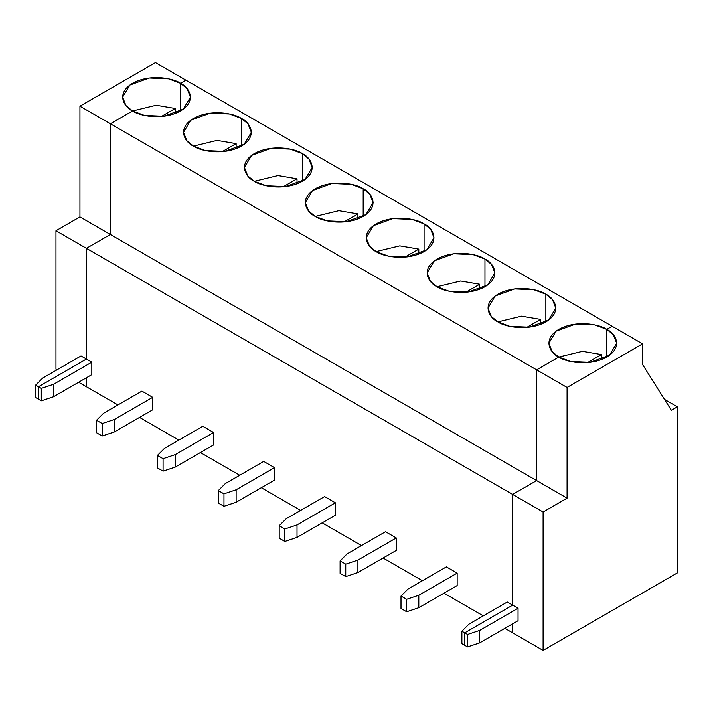 <?xml version="1.0" encoding="UTF-8"?>
<svg xmlns="http://www.w3.org/2000/svg" width="713" height="713" viewBox="0 0 713 713"><rect width="100%" height="100%" fill="white"/><g stroke="black" fill="none" stroke-linecap="round" stroke-linejoin="round"><path stroke-width="1.07" d="M236.128 148.607L236.128 143.634L222.224 151.655L236.128 143.634L236.128 148.607M241.404 118.438L229.452 113.982L210.183 113.162L190.736 120.212L183.526 132.279L186.842 140.719L193.455 146.12L205.415 150.586L224.684 151.406L244.122 144.347L251.333 132.279L248.026 123.848L241.404 118.438L241.404 146.12L241.404 118.438C249.381 121.932 258.819 135.693 241.404 146.12C223.329 156.174 199.506 150.728 193.455 146.12L217.082 140.39L236.128 143.634L217.082 140.39L193.455 146.12C185.487 142.627 176.04 128.875 193.455 118.438C211.529 108.385 235.352 113.839 241.404 118.438M110.39 123.768L536.631 369.851L558.805 357.053C550.828 353.559 541.39 339.807 558.805 329.37C576.879 319.317 600.702 324.763 606.754 329.37L612.146 326.26L185.906 80.168L180.514 83.287C188.49 86.781 197.929 100.533 180.514 110.97C162.439 121.023 138.616 115.568 132.565 110.97L110.39 123.768L132.565 110.97L144.525 115.426L163.794 116.246L183.232 109.196L190.442 97.128L187.136 88.688L180.514 83.287L185.906 80.168L612.146 326.26L606.754 329.37L594.794 324.905L575.525 324.094L556.087 331.144L548.876 343.211L552.183 351.643L558.805 357.053L582.432 351.322L601.469 354.566L587.574 362.587L601.469 354.566L601.469 359.539L601.469 354.566L582.432 351.322L558.805 357.053L536.631 369.851L110.39 123.768L110.39 234.497L110.39 123.768L110.39 234.497L536.631 480.58L536.631 369.851L536.631 480.58L110.39 234.497L86.425 248.338L110.39 234.497L86.425 248.338L512.656 494.421L536.631 480.58L512.656 494.421L86.425 248.338L86.425 359.058L86.425 248.338L86.425 359.058L91.817 362.177L91.817 374.637L53.457 396.776L41.301 400.831L38.475 399.2L38.475 386.74L86.425 359.058L38.475 386.74L41.301 388.371L53.457 384.325L53.457 396.776L91.817 374.637L91.817 362.177L53.457 384.325L91.817 362.177L86.425 359.058L38.475 386.74L38.475 399.2L41.301 400.831L41.301 388.371L38.475 386.74L38.475 399.2L38.475 386.74L35.65 385.109L42.673 378.095L81.024 355.947L86.425 359.058L86.425 248.338L55.97 230.762L79.945 216.921L79.945 106.192L155.461 62.592L79.945 106.192L110.39 123.768L132.565 110.97L110.39 123.768L79.945 106.192L79.945 216.921L55.97 230.762L55.97 369.165L55.97 230.762L86.425 248.338L110.39 234.497L79.945 216.921L110.39 234.497L110.39 123.768M302.294 153.598C310.271 157.092 319.709 170.844 302.294 181.28C284.229 191.334 260.397 185.879 254.354 181.28C246.377 177.787 236.93 164.026 254.354 153.598C272.419 143.536 296.243 148.99 302.294 153.598L290.343 149.133L271.074 148.313L251.627 155.372L244.416 167.439L247.732 175.87L254.354 181.28L266.305 185.737L285.574 186.556L305.021 179.498L312.223 167.439L308.916 158.999L302.294 153.598L302.294 181.28L302.294 153.598M363.184 188.749C371.161 192.243 380.599 205.995 363.184 216.431C345.119 226.484 321.287 221.039 315.244 216.431C307.267 212.937 297.82 199.185 315.244 188.749C333.31 178.696 357.142 184.15 363.184 188.749L351.233 184.293L331.964 183.473L312.517 190.523L305.307 202.59L308.622 211.03L315.244 216.431L327.196 220.896L346.465 221.707L365.912 214.658L373.113 202.59L369.806 194.159L363.184 188.749L363.184 216.431L363.184 188.749M424.075 223.909C432.051 227.394 441.49 241.154 424.075 251.591C406.009 261.644 382.177 256.19 376.134 251.591C368.158 248.097 358.719 234.336 376.134 223.909C394.2 213.847 418.032 219.301 424.075 223.909L412.123 219.444L392.854 218.624L373.407 225.682L366.206 237.75L369.512 246.181L376.134 251.591L388.086 256.047L407.355 256.867L426.802 249.808L434.003 237.75L430.697 229.31L424.075 223.909L424.075 251.591L424.075 223.909M484.965 259.06C492.941 262.553 502.389 276.305 484.965 286.742C466.899 296.795 443.067 291.35 437.024 286.742C429.048 283.248 419.609 269.496 437.024 259.06C455.09 249.006 478.922 254.452 484.965 259.06L473.013 254.594L453.744 253.783L434.297 260.833L427.096 272.901L430.402 281.341L437.024 286.742L448.976 291.207L468.245 292.018L487.692 284.968L494.902 272.901L491.587 264.47L484.965 259.06L484.965 286.742L484.965 259.06M545.855 294.219C553.832 297.704 563.279 311.465 545.855 321.893C527.789 331.955 503.966 326.501 497.915 321.893C489.938 318.408 480.5 304.647 497.915 294.219C515.98 284.157 539.812 289.612 545.855 294.219L533.903 289.754L514.634 288.934L495.187 295.993L487.986 308.061L491.293 316.492L497.915 321.893L509.866 326.358L529.135 327.178L548.582 320.119L555.792 308.061L552.477 299.62L545.855 294.219L545.855 321.893L545.855 294.219M512.656 632.832L504.866 628.331L512.656 632.832L512.656 623.83L512.656 632.832L512.656 623.83L512.656 632.832L543.101 650.408L512.656 632.832M483.289 615.872L443.976 593.171L483.289 615.872M422.399 580.721L383.086 558.021L422.399 580.721M361.509 545.561L322.196 522.87L361.509 545.561M300.619 510.41L261.306 487.71L300.619 510.41M239.728 475.25L200.406 452.559L239.728 475.25M178.838 440.099L139.516 417.399L178.838 440.099M117.948 404.939L86.425 386.74L86.425 377.747L86.425 386.74L117.948 404.939M180.514 110.97L180.514 83.287L180.514 110.97M512.656 605.15L512.656 494.421L512.656 605.15L507.264 602.03L512.656 605.15L464.716 632.832L512.656 605.15L512.656 494.421L536.631 480.58L536.631 369.851L558.805 357.053L570.756 361.518L590.025 362.329L609.472 355.279L616.683 343.211L613.367 334.771L606.754 329.37L606.754 357.053L606.754 329.37L612.146 326.26L606.754 329.37L606.754 357.053L606.754 329.37C614.722 332.864 624.169 346.616 606.754 357.053C588.68 367.106 564.856 361.66 558.805 357.053L536.631 369.851L567.076 387.435L642.591 343.835L612.146 326.26L642.591 343.835L567.076 387.435L536.631 369.851L536.631 480.58L512.656 494.421L512.656 605.15L518.048 608.26L518.048 620.72L479.697 642.868L467.532 646.914L461.89 643.652L464.716 645.283L464.716 632.832L461.89 631.201L464.716 632.832L464.716 645.283L464.716 632.832L512.656 605.15L464.716 632.832L467.532 634.463L479.697 630.408L479.697 642.868L518.048 620.72L518.048 608.26L479.697 630.408L518.048 608.26L512.656 605.15M141.914 391.107L152.707 397.328L152.707 409.788L114.347 431.935L102.191 435.982L96.54 432.72L102.191 435.982L102.191 423.531L114.347 419.476L152.707 397.328L141.914 391.107L103.563 413.246L96.54 420.269L102.191 423.531L96.54 420.269L96.54 432.72L96.54 420.269L103.563 413.246L141.914 391.107M202.804 426.258L213.597 432.488L213.597 444.939L175.238 467.086L163.081 471.141L157.43 467.88L163.081 471.141L163.081 458.682L175.238 454.636L213.597 432.488L202.804 426.258L164.453 448.406L157.43 455.42L163.081 458.682L157.43 455.42L157.43 467.88L157.43 455.42L164.453 448.406L202.804 426.258M263.703 461.409L274.487 467.639L274.487 480.099L236.128 502.246L223.971 506.292L218.321 503.03L223.971 506.292L223.971 493.842L236.128 489.786L274.487 467.639L263.703 461.409L225.344 483.557L218.321 490.58L223.971 493.842L218.321 490.58L218.321 503.03L218.321 490.58L225.344 483.557L263.703 461.409M324.593 496.569L335.377 502.799L335.377 515.249L297.018 537.397L284.861 541.452L279.211 538.19L284.861 541.452L284.861 528.993L297.018 524.937L335.377 502.799L324.593 496.569L286.234 518.716L279.211 525.731L284.861 528.993L279.211 525.731L279.211 538.19L279.211 525.731L286.234 518.716L324.593 496.569M385.483 531.72L396.268 537.95L396.268 550.409L357.908 572.557L345.752 576.603L340.101 573.341L345.752 576.603L345.752 564.152L357.908 560.097L396.268 537.95L385.483 531.72L347.124 553.867L340.101 560.89L345.752 564.152L340.101 560.89L340.101 573.341L340.101 560.89L347.124 553.867L385.483 531.72M446.374 566.88L457.158 573.109L457.158 585.56L418.807 607.708L406.642 611.763L401 608.501L406.642 611.763L406.642 599.303L418.807 595.248L457.158 573.109L446.374 566.88L408.014 589.027L401 596.041L406.642 599.303L401 596.041L401 608.501L401 596.041L408.014 589.027L446.374 566.88M53.457 396.776L53.457 384.325L41.301 388.371L41.301 400.831L53.457 396.776M297.018 183.767L297.018 178.785L283.114 186.815L297.018 178.785L297.018 183.767M254.354 181.28L277.981 175.541L297.018 178.785L277.981 175.541L254.354 181.28M152.707 397.328L114.347 419.476L114.347 431.935L152.707 409.788L152.707 397.328M114.347 431.935L114.347 419.476L102.191 423.531L102.191 435.982L114.347 431.935M357.908 218.918L357.908 213.945L344.005 221.966L357.908 213.945L357.908 218.918M315.244 216.431L338.871 210.7L357.908 213.945L338.871 210.7L315.244 216.431M213.597 432.488L175.238 454.636L175.238 467.086L213.597 444.939L213.597 432.488M175.238 467.086L175.238 454.636L163.081 458.682L163.081 471.141L175.238 467.086M418.798 254.078L418.798 249.095L404.904 257.126L418.798 249.095L418.798 254.078M376.134 251.591L399.761 245.851L418.798 249.095L399.761 245.851L376.134 251.591M274.487 467.639L236.128 489.786L236.128 502.246L274.487 480.099L274.487 467.639M236.128 502.246L236.128 489.786L223.971 493.842L223.971 506.292L236.128 502.246M479.689 289.228L479.689 284.255L465.794 292.277L479.689 284.255L479.689 289.228M437.024 286.742L460.651 281.011L479.689 284.255L460.651 281.011L437.024 286.742M335.377 502.799L297.018 524.937L297.018 537.397L335.377 515.249L335.377 502.799M297.018 537.397L297.018 524.937L284.861 528.993L284.861 541.452L297.018 537.397M540.579 324.388L540.579 319.406L526.684 327.436L540.579 319.406L540.579 324.388M497.915 321.893L521.542 316.162L540.579 319.406L521.542 316.162L497.915 321.893M396.268 537.95L357.908 560.097L357.908 572.557L396.268 550.409L396.268 537.95M357.908 572.557L357.908 560.097L345.752 564.152L345.752 576.603L357.908 572.557M507.264 602.03L468.904 624.178L461.89 631.201L461.89 643.652L461.89 631.201L468.904 624.178L507.264 602.03M457.158 573.109L418.807 595.248L418.807 607.708L457.158 585.56L457.158 573.109M418.807 607.708L418.807 595.248L406.642 599.303L406.642 611.763L418.807 607.708M86.425 377.747L86.425 386.74L78.626 382.248L86.425 386.74L86.425 377.747M185.906 80.168L180.514 83.287L168.562 78.822L149.293 78.002L129.846 85.061L122.636 97.128L125.951 105.56L132.565 110.97L156.192 105.239L175.238 108.474L161.334 116.504L175.238 108.474L156.192 105.239L132.565 110.97C124.588 107.476 115.149 93.715 132.565 83.287C150.639 73.234 174.462 78.68 180.514 83.287L185.906 80.168L155.461 62.592L185.906 80.168M57.049 369.789L55.97 369.165L57.049 369.789M175.238 113.456L175.238 108.474L175.238 113.456M35.65 397.569L35.65 385.109L35.65 397.569L38.475 399.2L35.65 397.569M38.475 386.74L86.425 359.058L81.024 355.947L42.673 378.095L35.65 385.109L38.475 386.74M677.35 572.895L543.101 650.408L543.101 511.996L512.656 494.421L543.101 511.996L567.076 498.155L536.631 480.58L567.076 498.155L567.076 387.435L567.076 498.155L543.101 511.996L543.101 650.408L677.35 572.895L677.35 406.811L677.35 572.895M467.532 646.914L467.532 634.463L464.716 632.832L464.716 645.283L467.532 646.914L479.697 642.868L479.697 630.408L467.532 634.463L467.532 646.914M664.507 399.396L677.35 406.811L671.361 410.269L642.591 364.593L642.591 343.835L642.591 364.593L671.361 410.269L677.35 406.811L664.507 399.396"/></g></svg>

